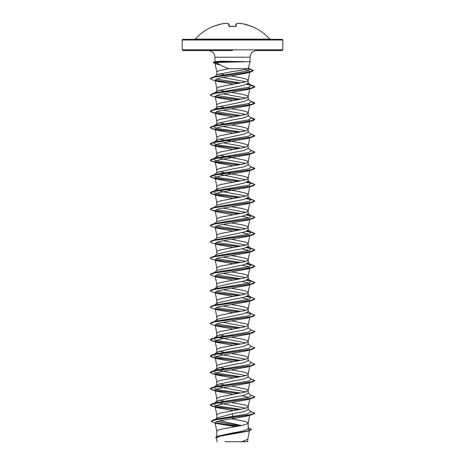 <?xml version="1.0" encoding="UTF-8"?>
<svg xmlns="http://www.w3.org/2000/svg" width="465" height="465" viewBox="0 0 465 465"><rect width="100%" height="100%" fill="white"/><g stroke="black" fill="none" stroke-linecap="round" stroke-linejoin="round"><path stroke-width="0.7" d="M235.778 26.377A0.337 0.314 5 0 1 236.11 26.185L235.435 26.389A50.301 46.471 180 0 0 232.5 26.313A50.301 46.471 180 0 0 229.565 26.389L228.89 26.185L228.687 23.872A50.191 19.135 -95.4 0 0 226.612 23.256A50.191 46.192 -102.9 0 0 221.747 23.872L221.747 23.872A50.301 50.11 180 0 0 214.092 26.185L213.47 26.389A0.337 0.337 -22.5 0 1 213.598 26.366M269.799 39.112L195.201 39.112L232.5 39.333L182.867 39.333L182.199 40.002L282.801 40.002L282.133 39.333L232.5 39.333L269.799 39.112A50.301 50.301 0 0 0 251.565 26.313L250.908 26.185A50.301 50.11 180 0 0 243.253 23.872A50.191 46.192 102.9 0 0 238.388 23.256A50.191 19.135 95.4 0 0 236.313 23.872L236.11 26.185M246.148 441.75L247.025 441.75L246.148 441.75M231.367 62.107L216.394 62.49C219.108 64.472 223.206 66.553 228.675 68.721L247.549 68.721L248.345 68.186L250.089 61.688L231.367 62.107M244.276 61.758L219.968 61.758L221.102 62.217M215.01 61.688L214.911 57.218L250.089 57.218C250.49 53.144 252.722 50.906 256.796 50.511L282.133 50.511L282.801 49.836L282.801 40.002M244.154 61.688L221.009 61.194L215.121 61.688M241.521 425.539L219.776 420.656M215.353 419.43L217.3 417.89L232.5 413.757L232.5 418.686L220.038 420.604L215.115 422.522L216.8 431.293L218.12 430.137L220.945 429.276L242.149 425.411L247.723 423.696L248.153 422.836L245.648 421.546L231.558 418.814M248.205 427.742L251.542 429.346L247.613 431.055L217.783 436.187L232.5 432.927C242.027 431.474 247.264 430.015 248.205 428.55L248.205 423.051M232.5 413.757L243.614 411.717L248.205 409.677L248.205 406.73L246.88 405.654L244.055 404.794L231.593 402.498M245.741 408.206L221.398 403.562L216.795 401.516L217.149 400.97L232.5 397.441L243.602 395.401L248.205 393.361L248.153 390.193L246.88 389.333L232.5 386.328M238.19 409.845L211.988 406.16L210.145 405.096L215.161 403.324L253.012 397.999L247.624 399.609L218.567 404.788L215.179 406.52L216.8 414.972L218.12 413.815L220.945 412.955L244.055 408.659L246.88 407.805L248.205 406.73M245.741 391.885L221.392 387.24L216.795 385.2L217.149 384.648L232.5 381.12L243.608 379.08L248.205 377.039L248.153 373.872L246.88 373.017L242.149 371.727L231.593 369.861M238.19 393.524L211.988 389.839L210.145 388.775L215.161 387.002L253.012 381.678L247.624 383.288L218.562 388.473L215.179 390.199L216.8 398.65L218.12 397.494L220.945 396.639L244.055 392.344L246.88 391.483L248.205 390.408M245.741 375.563L221.392 370.919L216.795 368.879L217.149 368.327L232.5 364.798L243.602 362.758L248.205 360.718L248.153 357.556L246.88 356.696L242.149 355.405L231.593 353.54M238.19 377.208L211.988 373.517L210.145 372.459L215.161 370.681L253.012 365.362L247.624 366.966L218.562 372.151L215.179 373.877L216.8 382.329L218.12 381.178L220.945 380.318L244.055 376.022L246.88 375.162L248.205 374.087M245.741 359.242L221.398 354.597L216.795 352.557L217.149 352.005L232.5 348.477L243.602 346.437L248.205 344.396L248.153 341.234L246.88 340.374L242.149 339.084L231.593 337.218M238.19 360.887L211.988 357.201L210.145 356.138L215.161 354.359L253.012 349.041L247.624 350.645L218.562 355.83L215.179 357.556L216.8 366.013L218.12 364.856L220.945 363.996L244.055 359.701L246.88 358.841L248.205 357.771M245.741 342.92L218.306 337.387M249.699 333.318L247.624 334.329L218.562 339.508L215.179 341.24L216.8 349.692L218.12 348.535L220.945 347.675L244.055 343.379L246.88 342.519L248.205 341.45M240.917 344.059L221.067 341.194L214.795 339.764L213.766 338.334L217.149 335.684L232.5 332.155L243.608 330.115L248.205 328.075L248.153 324.913L246.88 324.053L232.5 321.048M245.741 326.604L222.898 322.286M249.705 316.996L247.618 318.008L218.562 323.187L215.179 324.919L216.8 333.37L218.12 332.213L220.945 331.353L244.055 327.058L246.88 326.203L248.205 325.128M217.562 320.734L216.795 319.914L217.149 319.368L243.602 313.799L248.205 311.759L248.153 308.591L246.88 307.731L242.149 306.447L231.593 304.575M245.741 310.283L222.898 305.97M249.699 300.681L247.624 301.686L218.562 306.871L215.179 308.597L216.8 317.049L218.12 315.892L220.945 315.038L244.055 310.742L246.88 309.882L248.205 308.807M217.562 304.412L216.795 303.599L217.149 303.046L232.5 299.518L243.608 297.478L248.205 295.438L248.153 292.27L246.88 291.416L242.149 290.125L231.593 288.259M245.741 293.961L222.898 289.649M242.102 281.488L247.897 282.801L249.827 284.115L247.624 285.365L218.562 290.549L215.179 292.276L216.8 300.727L218.12 299.576L220.945 298.716L244.055 294.421L246.88 293.56L248.205 292.485M217.562 288.091L216.795 287.277L217.149 286.725L232.5 283.197L243.608 281.156L248.205 279.116L248.153 275.954L246.88 275.094L242.149 273.804L232.5 272.089M245.741 277.64L222.898 273.327M242.102 265.166L247.897 266.48L249.821 267.794L247.624 269.043L218.562 274.228L215.179 275.954L216.8 284.411L218.12 283.255L220.945 282.394L244.055 278.099L246.88 277.239L248.205 276.169M214.249 272.67L217.149 270.403L243.602 264.835L248.205 262.795L248.153 259.633L246.88 258.773L242.149 257.482L231.593 255.616M245.741 261.318L222.898 257.006M215.179 259.639L217.376 260.888L211.988 259.278L210.145 258.215L215.161 256.442L253.012 251.117L247.624 252.728L218.562 257.906L215.179 259.639L216.8 268.09L218.12 266.933L220.945 266.073L244.055 261.778L246.88 260.917L248.205 259.848M214.249 256.349L217.149 254.082L232.5 250.554L243.608 248.513L248.205 246.473L248.153 243.311L246.88 242.451L232.5 239.446M245.741 245.003L222.898 240.684M215.179 243.317L217.376 244.567L211.988 242.957L210.145 241.893L215.161 240.12L253.012 234.796L247.624 236.406L218.562 241.591L215.179 243.317L216.8 251.768L218.12 250.612L220.945 249.752L244.055 245.456L246.88 244.602L248.205 243.526M214.249 240.027L217.149 237.766L243.602 232.198L248.205 230.158L248.153 226.99L246.88 226.13L242.149 224.845L231.593 222.973M245.741 228.681L222.898 224.368M215.179 226.996L217.376 228.245L211.988 226.635L210.145 225.572L215.161 223.799L253.012 218.474L247.624 220.085L218.556 225.269L215.179 226.996L216.8 235.447L218.12 234.29L220.945 233.436L244.055 229.14L246.88 228.28L248.205 227.205M213.761 224.089L217.149 221.445L243.602 215.876L248.205 213.836L248.153 210.668L246.88 209.814L242.149 208.523L231.593 206.658M245.741 212.36L222.898 208.047M238.19 214.005L211.988 210.314L210.145 209.256L215.161 207.477L253.012 202.159L247.624 203.763L218.556 208.948L215.179 210.674L216.8 219.125L218.12 217.975L220.945 217.114L244.055 212.819L246.88 211.959L248.205 210.883M213.766 207.768L217.149 205.123L232.5 201.595L243.608 199.555L248.205 197.515L248.153 194.353L246.88 193.492L239.975 191.772L224.084 189.017M245.741 196.038L221.392 191.394L216.795 189.354M238.19 197.683L211.988 193.998L210.145 192.934L215.161 191.156L253.012 185.837L247.624 187.447L218.556 192.626L215.179 194.353L216.8 202.81L218.12 201.653L220.945 200.793L244.055 196.497L246.88 195.637L248.205 194.568M240.917 197.177L221.067 194.312L214.795 192.882L213.761 191.446L217.149 188.802L243.602 183.233L248.205 181.193L248.153 178.031L246.88 177.171L242.149 175.88L232.5 174.166M245.741 179.717L217.562 173.852M238.19 181.362L211.988 177.677L210.145 176.613L215.161 174.84L253.012 169.516L247.624 171.126L218.556 176.305L215.179 178.037L216.8 186.488L218.12 185.332L220.945 184.471L244.055 180.176L246.88 179.316L248.205 178.246M240.917 180.856L221.067 177.99L214.795 176.561L213.766 175.131L217.149 172.48L232.5 168.952L243.608 166.912L248.205 164.872L248.153 161.71L246.88 160.849L244.055 159.989L219.259 155.24M245.741 163.401L221.392 158.751L216.795 156.711L217.149 156.164L232.5 152.636L243.608 150.596L248.205 148.556L248.153 145.388L246.88 144.528L239.975 142.813L226.81 140.558M238.19 165.04L211.988 161.355L210.145 160.291L215.161 158.519L253.012 153.194L247.63 154.804L218.556 159.989L215.179 161.715L216.8 170.167L218.12 169.01L220.945 168.15L244.055 163.854L246.88 163L248.205 161.925M245.741 147.079L222.898 142.767M238.19 148.719L211.988 145.034L210.145 143.97L215.161 142.197L253.012 136.873L247.624 138.483L218.556 143.668L215.179 145.394L216.8 153.845L218.12 152.689L220.945 151.834L244.055 147.539L246.88 146.678L248.205 145.603M217.562 141.209L216.795 140.395L217.143 139.843L243.602 134.275L248.205 132.234L248.153 129.067L246.88 128.212L242.149 126.922L231.593 125.056M245.741 130.758L222.898 126.445M248.705 119.9L249.821 120.912L247.624 122.161L218.556 127.346L215.179 129.072L216.8 137.524L218.12 136.373L220.945 135.513L244.055 131.217L246.88 130.357L248.205 129.282M217.562 124.887L216.795 124.074L217.149 123.521L232.5 119.993L243.608 117.953L248.205 115.913L248.153 112.751L246.88 111.891L242.149 110.6L231.593 108.734M245.741 114.437L222.898 110.124M248.705 103.579L249.821 104.59L247.624 105.84L218.562 111.025L215.179 112.751L216.8 121.208L218.12 120.051L220.945 119.191L244.055 114.896L246.88 114.035L248.205 112.966M217.562 108.566L216.795 107.752L217.149 107.2L243.602 101.632L248.205 99.591L248.153 96.429L246.88 95.569L242.149 94.279L232.5 92.564M245.741 98.115L222.898 93.802M248.705 87.257L249.821 88.274L247.624 89.524L218.567 94.703L215.179 96.435L216.8 104.887L218.12 103.73L220.945 102.87L244.055 98.574L246.88 97.714L248.205 96.644M217.562 92.25L216.795 91.431L217.149 90.878L243.602 85.31L248.205 83.27L248.153 80.108L246.88 79.248L242.149 77.963L231.029 75.998M245.741 81.799L222.625 77.428M245.357 69.43L249.903 71.54L247.508 72.912L218.515 78.335L215.179 80.114L216.8 88.565L218.12 87.408L220.945 86.548L244.055 82.253L246.88 81.398L248.205 80.323M224.084 401.179L219.259 400.045M226.81 385.363L226.35 385.282M224.084 384.857L219.259 383.724M226.81 369.047L219.259 367.402M224.084 352.22L219.259 351.081M217.562 337.055L216.795 336.236L216.795 333.289M226.81 336.404L226.35 336.323M224.084 335.899L219.259 334.765M226.81 320.083L226.35 320.001M226.81 287.446L226.35 287.364M226.81 271.124L226.35 271.043M231.593 174.015L219.259 171.562M224.084 140.052L219.259 138.919M226.81 124.242L226.35 124.161M224.084 123.737L219.259 122.597M224.084 107.415L219.259 106.276M226.81 91.599L226.35 91.518M224.084 91.094L219.259 89.96M216.394 62.49L215.039 63.083L216.795 72.162L216.795 75.109L217.12 74.592L232.5 71.552C239.969 70.61 244.985 69.669 247.549 68.721M226.862 75.289L226.414 75.208M224.171 74.789L219.492 73.708M216.795 72.162L217.277 71.517L219.352 70.657L228.675 68.721M247.996 429.003L249.542 430.137L248.961 430.724M251.542 429.346L249.368 430.741L247.427 431.322L219.649 436.263L216.353 437.943L217.085 441.75M247.764 439.32L247.764 441.75L224.973 441.75M241.62 441.75L247.758 439.402L249.426 430.724M247.851 409.124L251.234 411.775L247.089 414.042L216.603 419.046L213.075 420.116L211.238 421.197L213.237 422.47L217.033 423.592L234.686 426.521M216.469 421.499L240.376 425.766M211.238 421.331L217.335 419.337L253.012 414.321L254.855 413.257L248.31 415.164L213.075 420.116M215.336 422.848L238.359 426.138M217.783 436.187L215.673 437.495L216.446 438.419M215.62 423.04L237.929 426.213M248.205 427.934L251.536 429.416M249.368 430.741L219.311 435.908L215.673 437.629M215.115 422.522L217.033 423.592M215.039 63.083L217.399 64.298L220.654 65.117M215.179 80.114L217.376 81.363L233.407 84.252M215.179 96.435L217.376 97.685L233.407 100.574M215.179 112.751L217.376 114.001L233.407 116.895M215.179 129.072L217.376 130.322L233.407 133.217M215.179 145.394L217.376 146.644L233.407 149.532M215.179 161.715L217.376 162.965L233.407 165.854M215.179 178.037L217.376 179.287L233.407 182.175M215.179 194.353L217.376 195.602L233.407 198.497M215.179 210.674L217.376 211.924L233.407 214.818M242.102 216.208L248.705 217.818M217.376 228.245L233.407 231.134M242.102 232.523L248.705 234.139M217.376 244.567L233.407 247.456M242.102 248.845L248.705 250.461M217.376 260.888L233.407 263.777M215.179 275.954L217.376 277.204L233.407 280.099M215.179 292.276L217.376 293.525L233.407 296.42M242.102 297.809L248.705 299.419M215.179 308.597L217.376 309.847L233.407 312.736M215.179 324.919L217.376 326.168L233.407 329.057M215.179 341.24L217.376 342.49L233.407 345.379M215.179 357.556L217.376 358.806L233.407 361.7M215.179 373.877L217.376 375.127L233.407 378.022M215.179 390.199L217.376 391.449L233.407 394.337M242.102 395.727L248.705 397.343M215.179 406.52L217.376 407.77L233.407 410.659M253.012 414.321L247.624 415.931L232.5 418.686M240.917 409.34L221.067 406.474L214.795 405.044L213.761 403.614L215.545 402.847L248.862 397.302L251.24 395.453L247.851 392.809M240.917 393.018L221.067 390.158L214.795 388.723L213.761 387.293L215.539 386.525L248.868 380.98L251.234 379.132L247.851 376.487M240.917 376.702L221.067 373.837L214.795 372.407L213.766 370.971L215.545 370.204L248.868 364.659L251.24 362.81L247.851 360.166M240.917 360.381L221.067 357.515L214.795 356.085L213.761 354.65L215.539 353.888L248.868 348.343L251.24 346.489L247.851 343.844M213.766 338.334L215.545 337.567L248.868 332.022L251.234 330.173L247.851 327.523M240.917 327.738L216.295 323.902M213.761 322.013L215.545 321.245L248.862 315.7L251.24 313.852L249.461 313.084M240.917 311.416L216.295 307.58M213.79 305.674L215.539 304.924L248.868 299.379L251.234 297.53L247.438 296.252M240.917 295.101L216.295 291.259M213.79 289.352L215.545 288.602L248.868 283.057L251.24 281.209L247.438 279.93M240.917 278.779L216.295 274.943M217.376 277.204L211.988 275.6L210.145 274.536L211.988 273.339L215.539 272.287L248.868 266.741L251.24 264.893L247.438 263.614M240.917 262.458L216.295 258.621M210.151 258.145L211.988 257.017L215.545 255.965L248.868 250.42L251.234 248.572L247.438 247.293M240.917 246.136L216.295 242.3M213.79 240.388L214.121 240.184M210.151 241.823L211.988 240.696L215.545 239.644L248.862 234.098L251.24 232.25L247.438 230.971M240.917 229.815L216.295 225.978M213.79 224.072L214.121 223.863M210.151 225.508L211.988 224.374L215.539 223.322L248.868 217.777L251.234 215.929L247.438 214.65M240.917 213.499L216.295 209.657M210.145 209.256L211.988 208.053L215.545 207.001L248.868 201.455L251.24 199.607L247.438 198.328M213.761 191.446L215.539 190.685L248.862 185.14L251.24 183.291L247.857 180.641M238.65 197.602L219.038 195.201L212.488 193.998L210.145 192.795L211.988 191.737L249.839 186.413L254.855 184.634L253.012 183.576L247.438 182.013M213.766 175.131L215.545 174.363L248.868 168.818L251.234 166.97L247.851 164.319M240.917 164.534L221.067 161.669L214.795 160.239L213.761 158.809L215.545 158.042L248.862 152.497L251.24 150.648L247.851 148.004M240.917 148.213L221.067 145.353L214.795 143.918L213.761 142.488L214.121 142.261M238.65 148.637L219.038 146.237L212.493 145.039L210.145 143.836L211.988 142.772L215.539 141.72L248.868 136.175L251.234 134.327L247.851 131.682M240.917 131.897L221.067 129.032L214.795 127.596L213.766 126.166L214.121 125.939M238.65 132.322L219.038 129.915L212.493 128.718L210.145 127.515L211.988 126.451L215.545 125.399L248.868 119.854L251.24 118.005L247.851 115.361M240.917 115.576L216.295 111.74M213.79 109.827L214.121 109.624M238.65 116L219.038 113.6L212.488 112.396L210.145 111.193L211.988 110.135L215.539 109.083L248.862 103.538L251.24 101.69L247.857 99.039M240.917 99.254L216.295 95.418M213.79 93.506L214.121 93.302M210.151 94.941L211.988 93.814L215.539 92.762L248.868 87.217L251.234 85.368L247.438 84.089M240.917 82.933L216.266 79.091M210.151 78.62L211.906 77.539L215.481 76.487L247.711 70.93L249.746 69.082L248.217 68.372M254.855 413.123L250.751 411.391M238.65 409.764L219.038 407.363L212.488 406.16L210.145 404.963L211.988 403.899L249.839 398.575L254.855 396.802L250.751 395.07M238.65 393.442L219.038 391.042L212.493 389.844L210.145 388.641L211.988 387.577L249.839 382.253L254.855 380.48L250.751 378.754M238.65 377.127L219.038 374.72L212.488 373.523L210.145 372.32L211.988 371.256L249.839 365.932L254.855 364.159L250.751 362.433M238.65 360.805L219.038 358.405L212.488 357.201L210.145 355.998L211.988 354.94L249.839 349.616L254.855 347.843L250.751 346.111M238.65 344.484L219.038 342.083L212.493 340.88L210.145 339.683L211.988 338.619L249.839 333.295L254.855 331.522L250.751 329.79M238.65 328.162L215.301 325.157M210.151 323.425L211.988 322.297L249.839 316.973L254.855 315.2L250.751 313.468M250.879 313.625L246.694 312.904M238.65 311.841L215.295 308.841M210.151 307.109L211.988 305.976L249.839 300.652L254.855 298.879L253.012 297.815L249.455 296.763M250.879 297.304L246.694 296.583M238.65 295.525L215.301 292.52M210.151 290.788L211.988 289.654L249.839 284.33L254.855 282.557L253.012 281.494L249.455 280.442M250.879 280.988L246.694 280.267M238.65 279.203L215.301 276.198M211.988 273.339L249.839 268.014L254.855 266.242L253.012 265.178L249.461 264.126M250.879 264.666L246.694 263.946M238.65 262.882L215.301 259.877M211.988 257.017L249.839 251.693L254.855 249.92L253.012 248.856L249.455 247.804M250.879 248.345L246.694 247.624M238.65 246.56L215.301 243.555M211.988 240.696L249.839 235.371L254.855 233.599L253.012 232.535L249.461 231.483M250.879 232.023L246.694 231.303M238.65 230.239L215.301 227.24M211.988 224.374L249.839 219.05L254.855 217.277L253.012 216.213L249.455 215.161M250.879 215.702L246.694 214.981M238.65 213.923L215.301 210.918M211.988 208.053L249.839 202.728L254.855 200.956L253.012 199.892L249.455 198.84M250.879 199.386L246.694 198.665M250.879 183.065L246.694 182.344M238.65 181.28L219.038 178.88L212.493 177.677L210.145 176.479L211.988 175.415L249.839 170.091L254.855 168.318L250.751 166.586M238.65 164.959L219.038 162.558L212.488 161.355L210.145 160.158L211.988 159.094L249.839 153.77L254.855 151.997L250.751 150.265M211.988 142.772L249.839 137.448L254.855 135.675L250.751 133.949M211.988 126.451L249.839 121.127L254.855 119.354L253.012 118.29L250.972 117.802M211.988 110.135L249.839 104.811L254.855 103.032L253.012 101.975L250.972 101.48M238.65 99.679L215.301 96.674M211.988 93.814L249.839 88.49L254.855 86.717L253.012 85.653L246.694 84.421M238.65 83.357L215.295 80.352M211.906 77.539L248.67 72.226L253.396 70.459L249.211 68.663M249.269 68.791L247.979 68.535M219.341 64.42L215.679 63.629M213.168 62.426L213.772 62.031L219.968 61.618L213.168 62.426M253.012 397.999L254.849 396.872M253.012 381.678L254.849 380.55M253.012 365.362L254.849 364.229M253.012 349.041L254.855 347.843M238.19 344.565L211.988 340.88L210.145 339.816L215.161 338.043L253.012 332.719L254.849 331.586M238.19 328.244L215.469 325.326M217.376 326.168L211.988 324.558L210.145 323.495L215.161 321.722L253.012 316.398L254.849 315.27M238.19 311.922L215.469 309.004M217.376 309.847L211.988 308.237L210.145 307.173L215.161 305.4L253.012 300.076L254.849 298.949M251.21 297.513L246.433 296.682M238.19 295.606L215.469 292.683M217.376 293.525L211.988 291.915L210.145 290.858L215.161 289.079L253.012 283.76L254.855 282.697L252.64 281.528L246.433 280.36M238.19 279.285L215.469 276.367M210.145 274.536L215.161 272.757L253.012 267.439L254.855 266.375L252.64 265.207L246.433 264.044M238.19 262.963L215.469 260.045M253.012 251.117L254.855 250.054L252.64 248.885L246.433 247.723M238.19 246.642L215.469 243.724M253.012 234.796L254.855 233.732L252.64 232.57L246.433 231.401M238.19 230.32L215.469 227.402M253.012 218.474L254.855 217.277M254.849 217.347L252.512 216.213L246.433 215.08M253.012 202.159L254.855 200.956M254.849 201.025L252.512 199.892L246.433 198.758M253.012 185.837L254.855 184.634M254.849 184.704L252.512 183.57L246.433 182.443M253.012 169.516L254.855 168.452L251.21 166.947M253.012 153.194L254.855 152.131L251.21 150.625M253.012 136.873L254.855 135.815L251.21 134.309M238.19 132.403L211.988 128.712L210.145 127.654L215.161 125.876L253.012 120.557L254.855 119.493L251.21 117.988M238.19 116.081L211.988 112.396L210.145 111.333L215.161 109.554L253.012 104.236L254.855 103.172L251.21 101.666M238.19 99.76L215.469 96.842M217.376 97.685L211.988 96.075L210.145 95.011L215.161 93.238L253.012 87.914L254.855 86.85L251.21 85.345M238.19 83.438L215.469 80.521M217.376 81.363L211.988 79.753L210.145 78.69L215.19 76.94L251.513 71.697L253.396 70.593L247.775 68.634M219.707 64.618L216.394 63.949M217.399 64.298L213.168 62.56M282.801 49.836L182.199 49.836L182.867 50.511L232.5 50.511M244.154 61.618L219.968 61.618L221.009 61.194M229.239 26.342L229.047 24.168A0.337 0.326 175 0 0 228.687 23.872A0.337 0.302 113.3 0 1 228.937 23.953M235.761 26.342L235.953 24.168A0.337 0.326 5 0 1 236.313 23.872A0.337 0.302 66.7 0 0 236.156 23.889A0.337 0.337 0 0 0 235.953 24.157A0.337 0.337 0 0 1 236.156 23.889L238.295 23.256A0.337 0.308 80.7 0 1 238.388 23.256L238.371 23.25A0.337 0.337 0 0 0 238.295 23.256A0.337 0.308 80.7 0 0 238.202 23.285M226.798 23.285A0.337 0.308 99.3 0 0 226.612 23.256L221.753 23.866A0.337 0.337 0 0 0 221.747 23.872L214.092 26.185L213.563 26.371L213.906 26.575M229.222 26.377A0.337 0.314 175 0 0 228.89 26.185M229.251 26.47L235.435 26.389M236.063 23.953A0.337 0.302 66.7 0 1 236.156 23.889L238.295 23.256A0.337 0.337 0 0 1 238.371 23.25L243.253 23.872A0.337 0.337 0 0 0 243.247 23.866L250.908 26.185L251.437 26.371L251.094 26.575M214.911 57.218C214.51 53.144 212.278 50.906 208.204 50.511M250.089 61.688L250.089 57.218M216.795 436.548L216.795 431.212M216.795 418.291L216.795 414.89M216.795 401.516L216.795 398.569M216.795 385.2L216.795 382.247M216.795 368.879L216.795 365.926M216.795 352.557L216.795 349.61M216.795 319.914L216.795 316.967M216.795 303.599L216.795 300.646M216.795 287.004L216.795 284.324M216.795 270.682L216.795 268.009M216.795 254.361L216.795 251.687M216.795 238.039L216.795 235.366M216.795 221.718L216.795 219.044M216.795 205.402L216.795 202.723M216.795 189.081L216.795 186.407M216.795 172.759L216.795 170.085M216.795 156.711L216.795 153.764M216.795 140.395L216.795 137.442M216.795 124.074L216.795 121.121M216.795 107.752L216.795 104.805M216.795 91.431L216.795 88.484M182.199 49.836L182.199 40.002M249.542 430.137L249.455 430.578M249.903 71.54L248.2 80.404M249.821 88.274L248.2 96.726M249.821 104.59L248.2 113.047M248.2 129.369L249.781 121.138M249.705 137.855L248.2 145.685M249.821 153.555L248.2 162.006M249.705 170.492L248.2 178.328M249.705 186.814L248.2 194.649M249.705 203.135L248.2 210.971M249.705 219.457L248.2 227.286M249.705 235.772L248.2 243.608M249.705 252.094L248.2 259.929M249.705 268.415L248.2 276.251M249.821 284.115L248.2 292.572M249.705 301.058L248.2 308.888M249.705 317.374L248.2 325.209M249.705 333.696L248.2 341.531M249.705 350.017L248.2 357.852M249.705 366.339L248.2 374.174M249.705 382.66L248.2 390.49M249.705 398.976L248.2 406.811M249.821 414.681L248.2 423.133M215.458 61.566L213.772 62.031M215.545 402.847L211.988 403.899M215.539 386.525L211.988 387.577M215.545 370.204L211.988 371.256M215.539 353.888L211.988 354.94M215.545 337.567L211.988 338.619M215.545 321.245L211.988 322.297M215.539 304.924L211.988 305.976M215.545 288.602L211.988 289.654M215.539 190.685L211.988 191.737M215.545 174.363L211.988 175.415M215.545 158.042L211.988 159.094M250.751 117.628L253.012 118.29M250.751 101.306L253.012 101.975M249.455 84.601L253.012 85.653M213.761 403.614L217.149 400.97M213.761 387.293L217.149 384.648M213.766 370.971L217.149 368.327M213.761 354.65L217.149 352.005M214.249 321.629L217.149 319.368M251.24 313.852L247.851 311.207M214.249 305.307L217.149 303.046M251.234 297.53L247.851 294.886M214.249 288.992L217.149 286.725M251.24 281.209L247.851 278.564M251.24 264.893L247.851 262.243M251.234 248.572L247.851 245.921M251.24 232.25L247.851 229.605M251.234 215.929L247.851 213.284M251.24 199.607L247.851 196.962M213.761 158.809L217.149 156.159M213.761 142.488L217.143 139.843M213.766 126.166L217.149 123.521M214.249 109.467L217.149 107.2M214.249 93.145L217.149 90.878M251.234 85.368L247.851 82.718M213.755 77.213L217.114 74.586M249.746 69.082L248.182 67.861M247.508 72.912L251.513 71.697M247.624 89.524L253.012 87.914M247.624 105.84L253.012 104.236M217.376 114.001L211.988 112.396M247.624 122.161L253.012 120.557M217.376 130.322L211.988 128.712M217.376 146.644L211.988 145.034M217.376 162.965L211.988 161.355M217.376 179.287L211.988 177.677M217.376 195.602L211.988 193.998M217.376 211.924L211.988 210.314M247.624 269.043L253.012 267.439M247.624 285.365L253.012 283.76M247.624 301.686L253.012 300.076M247.624 318.008L253.012 316.398M247.624 334.329L253.012 332.719M217.376 342.49L211.988 340.88M217.376 358.806L211.988 357.201M217.376 375.127L211.988 373.517M217.376 391.449L211.988 389.839M217.376 407.77L211.988 406.16M213.435 26.313A50.301 50.301 0 0 0 195.201 39.112M226.705 23.256A0.337 0.337 0 0 0 226.629 23.25A0.337 0.337 0 0 1 226.705 23.256L228.844 23.889A0.337 0.337 0 0 1 229.047 24.157A0.337 0.337 0 0 0 228.844 23.889M229.169 26.319L235.749 26.47M214.092 26.185L221.747 23.872M251.565 26.313L251.123 26.493M235.435 26.366L235.831 26.319M251.437 26.371L243.253 23.872"/></g></svg>
